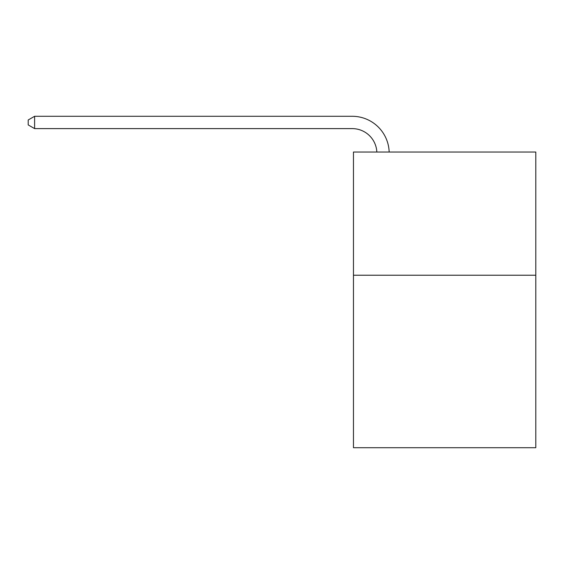 <?xml version="1.0" encoding="UTF-8"?>
<svg xmlns="http://www.w3.org/2000/svg" width="564" height="564" viewBox="0 0 564 564"><rect width="100%" height="100%" fill="white"/><g stroke="black" fill="none" stroke-linecap="round" stroke-linejoin="round"><path stroke-width="0.85" d="M535.8 275.225L535.8 447.71L353.459 447.71L353.459 152.019L535.8 152.019L535.8 275.225L353.459 275.225M376.837 152.019A24.64 24.64 0 0 0 352.225 128.613A24.64 24.64 0 0 1 376.837 152.019A24.64 24.64 0 0 0 352.225 128.613A24.64 24.64 0 0 1 376.837 152.019A24.64 24.64 0 0 0 352.225 128.613A24.64 24.64 0 0 1 376.837 152.019A24.64 24.64 0 0 0 352.225 128.613A24.64 24.64 0 0 1 376.837 152.019A24.64 24.64 0 0 0 352.225 128.613A24.64 24.64 0 0 1 376.837 152.019A24.64 24.64 0 0 0 352.225 128.613A24.64 24.64 0 0 1 376.837 152.019A24.64 24.64 0 0 0 352.225 128.613L34.608 128.613L28.2 124.912L28.2 119.984L34.608 116.29L352.225 116.29A36.963 36.963 0 0 1 389.167 152.019M34.608 116.29L352.225 116.29L34.608 116.29L352.225 116.29L34.608 116.29L352.225 116.29L34.608 116.29L352.225 116.29L34.608 116.29L352.225 116.29L34.608 116.29L352.225 116.29L34.608 116.29L34.608 128.613"/></g></svg>

